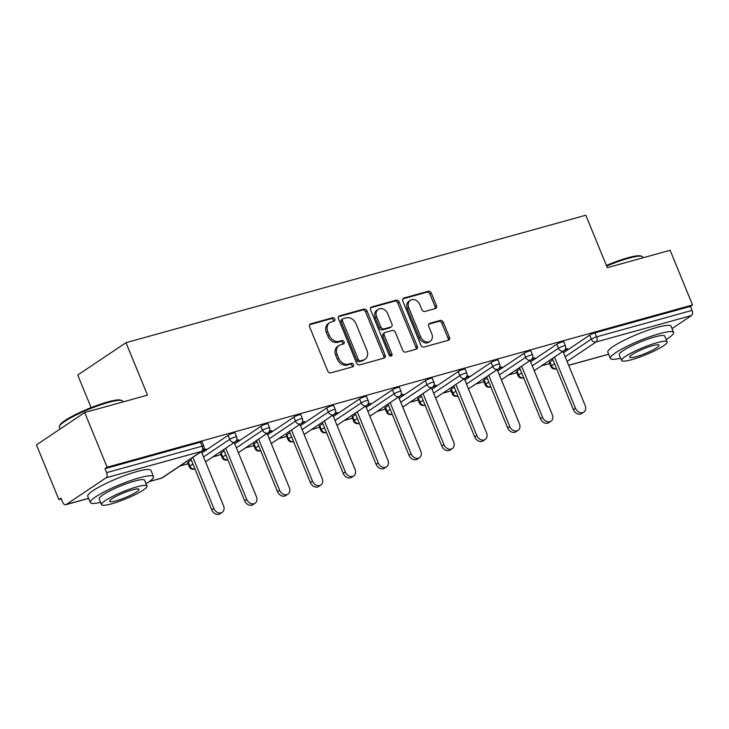 <?xml version="1.0" encoding="UTF-8"?>
<svg xmlns="http://www.w3.org/2000/svg" width="729" height="729" viewBox="0 0 729 729"><rect width="100%" height="100%" fill="white"/><g stroke="black" fill="none" stroke-linecap="round" stroke-linejoin="round"><path stroke-width="1.09" d="M334.802 319.074A1.877 1.476 56.1 0 0 332.652 317.762L310.672 323.849A2.679 2.105 56.1 0 0 310.18 324.077A2.679 2.105 56.1 0 0 309.606 326.874L327.704 370.997A2.679 2.105 56.1 0 0 330.784 372.883L352.754 366.787A1.877 1.476 56.1 0 0 351.351 363.352L348.508 364.145A8.584 6.734 56.1 0 1 338.666 358.13L337.163 354.458A8.584 6.734 56.1 0 1 339.003 345.491A8.584 6.734 56.1 0 1 340.561 344.781L343.405 343.988A1.877 1.476 56.1 0 0 342.001 340.561L339.158 341.345A8.584 6.734 56.1 0 1 329.317 335.34L327.813 331.659A8.584 6.734 56.1 0 1 329.645 322.692A8.584 6.734 56.1 0 1 331.212 321.981L334.055 321.188A1.877 1.476 56.1 0 0 334.802 319.074M333.463 321.352A1.877 1.476 56.1 0 0 331.239 318.701L309.625 324.697M352.171 366.951A1.877 1.476 56.1 0 0 349.947 364.3L347.104 365.092L348.508 364.145M342.821 344.152A1.877 1.476 56.1 0 0 340.598 341.5L337.746 342.293L339.158 341.345M435.359 308.54A2.679 2.105 56.1 0 0 435.842 308.321A2.679 2.105 56.1 0 0 436.416 305.515L431.34 293.14A2.679 2.105 56.1 0 0 428.269 291.263L403.857 298.024A2.679 2.105 56.1 0 0 403.374 298.252A2.679 2.105 56.1 0 0 402.8 301.05L420.888 345.172A2.679 2.105 56.1 0 0 423.968 347.05L448.371 340.288A2.679 2.105 56.1 0 0 448.864 340.06A2.679 2.105 56.1 0 0 449.438 337.263L443.305 322.309A2.679 2.105 56.1 0 0 440.234 320.432L429.782 323.33A2.679 2.105 56.1 0 0 429.299 323.548A2.679 2.105 56.1 0 0 428.725 326.355L431.759 333.764A7.172 5.632 56.1 0 1 430.228 341.263A7.172 5.632 56.1 0 1 420.697 336.834L408.787 307.784A7.172 5.632 56.1 0 1 410.318 300.293A7.172 5.632 56.1 0 1 419.849 304.713L421.836 309.561A2.679 2.105 56.1 0 0 424.907 311.438L435.359 308.54M149.481 481.441L161.738 478.042L201.55 451.342L106.088 477.796L66.275 504.504A4.101 2.46 -105.5 0 1 65.838 504.705A4.101 2.46 -105.5 0 1 62.63 502.172L60.99 498.171L58.885 499.593L36.45 444.9L84.701 412.532L147.495 395.127L125.989 342.685L585.806 215.237L607.321 267.68L670.115 250.275L692.55 304.968L107.127 467.225L105.022 468.638L106.662 472.638L202.124 446.175L200.484 442.184L105.022 468.638M84.701 412.532L107.127 467.225M367.006 310.964A2.679 2.105 56.1 0 0 363.935 309.087L339.532 315.857A2.679 2.105 56.1 0 0 339.04 316.076A2.679 2.105 56.1 0 0 338.466 318.883L356.563 363.006A2.679 2.105 56.1 0 0 359.634 364.883L384.046 358.121A2.679 2.105 56.1 0 0 384.529 357.893A2.679 2.105 56.1 0 0 385.103 355.096L367.006 310.964L365.603 311.912A2.679 2.105 56.1 0 0 362.532 310.035L338.484 316.696M371.69 306.936L396.102 300.175A2.679 2.105 56.1 0 1 399.173 302.052L417.27 346.175A2.679 2.105 56.1 0 1 416.696 348.981A2.679 2.105 56.1 0 1 416.213 349.2L405.761 352.098A2.679 2.105 56.1 0 1 402.69 350.221L395.355 332.324A2.679 2.105 56.1 0 0 392.275 330.447L385.349 332.369A2.679 2.105 56.1 0 0 384.857 332.588A2.679 2.105 56.1 0 0 384.283 335.395L391.929 354.021A1.877 1.476 56.1 0 1 389.031 354.823L370.633 309.962A2.679 2.105 56.1 0 1 371.207 307.164A2.679 2.105 56.1 0 1 371.69 306.936L370.815 307.529M125.989 342.685L77.739 375.043L91.107 407.629M106.088 477.796A4.101 2.46 -105.5 0 0 106.662 472.638M692.55 304.968L690.436 306.39L692.076 310.381A4.101 2.46 74.5 0 1 691.502 315.539L672.029 328.606M549.693 363.552L541.447 365.84M516.815 372.665L508.578 374.952M483.947 381.777L475.7 384.065M451.069 390.89L442.822 393.177M418.191 400.002L409.953 402.29M385.322 409.115L377.075 411.402M352.444 418.227L344.206 420.515M319.566 427.34L311.329 429.618M286.697 436.452L278.451 438.73M253.82 445.565L245.582 447.843M220.951 454.668L212.704 456.955M188.073 463.781L179.826 466.068M61.3 498.918L58.885 499.593M202.762 450.631L203.865 450.331L203.573 449.62M203.865 450.331L205.97 448.909L203.601 449.565M549.903 361.839L551.534 365.83A4.101 0.638 -22.3 0 0 550.905 366.514L549.265 362.513A4.101 0.638 -22.3 0 1 549.903 361.839L552.919 359.816M563.499 352.718L589.706 335.14A4.101 0.638 -22.3 0 1 594.973 332.843L596.614 336.844L692.076 310.381M690.436 306.39L594.973 332.843M200.484 442.184A4.101 0.638 -22.3 0 1 202.161 442.038L203.801 446.039A4.101 0.638 -22.3 0 0 202.124 446.175A4.101 2.46 -105.5 0 1 201.55 451.342A4.101 3.217 56.1 0 0 202.298 450.996A4.101 4.101 0 0 0 203.801 446.039M556.828 344.243A4.101 0.638 -22.3 0 1 562.105 341.956A4.101 0.638 -22.3 0 1 563.781 341.819L565.422 345.81A4.101 0.638 -22.3 0 0 563.745 345.956A4.101 0.638 157.7 0 0 558.469 348.243L556.828 344.243L530.621 361.83M517.025 370.952L518.665 374.943A4.101 0.638 -22.3 0 0 518.027 375.626L516.396 371.626A4.101 0.638 -22.3 0 1 517.025 370.952L520.041 368.92M523.96 353.355A4.101 0.638 -22.3 0 1 529.227 351.068A4.101 0.638 -22.3 0 1 530.912 350.931L532.553 354.923A4.101 0.638 -22.3 0 0 530.867 355.059A4.101 0.638 157.7 0 0 525.6 357.356L523.96 353.355L497.743 370.943M484.147 380.064L485.787 384.055A4.101 0.638 -22.3 0 0 485.159 384.739L483.518 380.738A4.101 0.638 -22.3 0 1 484.147 380.064L487.172 378.032M491.082 362.468A4.101 0.638 -22.3 0 1 496.358 360.181A4.101 0.638 -22.3 0 1 498.035 360.035L499.675 364.035A4.101 0.638 -22.3 0 0 497.989 364.172A4.101 0.638 157.7 0 0 492.722 366.468L491.082 362.468L464.874 380.055M451.278 389.177L452.909 393.168A4.101 0.638 -22.3 0 0 452.281 393.851L450.64 389.851A4.101 0.638 -22.3 0 1 451.278 389.177L454.295 387.145M458.204 371.58A4.101 0.638 -22.3 0 1 463.48 369.293A4.101 0.638 -22.3 0 1 465.166 369.147L466.797 373.148A4.101 0.638 -22.3 0 0 465.12 373.284A4.101 0.638 157.7 0 0 459.844 375.581L458.204 371.58L431.996 389.168M418.4 398.28L420.041 402.28A4.101 0.638 -22.3 0 0 419.403 402.964L417.772 398.963A4.101 0.638 -22.3 0 1 418.4 398.28L421.417 396.257M425.335 380.693A4.101 0.638 -22.3 0 1 430.602 378.406A4.101 0.638 -22.3 0 1 432.288 378.26L433.928 382.26A4.101 0.638 -22.3 0 0 432.242 382.397A4.101 0.638 157.7 0 0 426.975 384.693L425.335 380.693L399.118 398.28M385.523 407.393L387.163 411.393A4.101 0.638 -22.3 0 0 386.534 412.067L384.894 408.076A4.101 0.638 -22.3 0 1 385.523 407.393L388.548 405.37M392.457 389.805A4.101 0.638 -22.3 0 1 397.733 387.509A4.101 0.638 -22.3 0 1 399.41 387.372L401.05 391.373A4.101 0.638 -22.3 0 0 399.364 391.509A4.101 0.638 157.7 0 0 394.097 393.797L392.457 389.805L366.25 407.383M352.654 416.505L354.294 420.505A4.101 0.638 -22.3 0 0 353.656 421.18L352.016 417.188A4.101 0.638 -22.3 0 1 352.654 416.505L355.67 414.482M359.588 398.918A4.101 0.638 -22.3 0 1 364.855 396.622A4.101 0.638 -22.3 0 1 366.541 396.485L368.172 400.485A4.101 0.638 -22.3 0 0 366.496 400.622A4.101 0.638 157.7 0 0 361.219 402.909L359.588 398.918L333.372 416.496M319.776 425.618L321.416 429.618A4.101 0.638 -22.3 0 0 320.787 430.292L319.147 426.301A4.101 0.638 -22.3 0 1 319.776 425.618L322.792 423.595M326.71 408.03A4.101 0.638 -22.3 0 1 331.977 405.734A4.101 0.638 -22.3 0 1 333.663 405.597L335.304 409.589A4.101 0.638 -22.3 0 0 333.618 409.734A4.101 0.638 157.7 0 0 328.351 412.022L326.71 408.03L300.503 425.608M286.898 434.73L288.538 438.73A4.101 0.638 -22.3 0 0 287.909 439.405L286.269 435.413A4.101 0.638 -22.3 0 1 286.898 434.73L289.923 432.707M293.833 417.143A4.101 0.638 -22.3 0 1 299.109 414.847A4.101 0.638 -22.3 0 1 300.785 414.71L302.426 418.701A4.101 0.638 -22.3 0 0 300.749 418.847A4.101 0.638 157.7 0 0 295.473 421.134L293.833 417.143L267.625 434.721M254.029 443.843L255.669 447.834A4.101 0.638 -22.3 0 0 255.032 448.517L253.391 444.526A4.101 0.638 -22.3 0 1 254.029 443.843L257.045 441.82M260.964 426.255A4.101 0.638 -22.3 0 1 266.231 423.959A4.101 0.638 -22.3 0 1 267.917 423.822L269.557 427.814A4.101 0.638 -22.3 0 0 267.871 427.959A4.101 0.638 157.7 0 0 262.595 430.247L260.964 426.255L234.747 443.833M221.151 452.955L222.792 456.946A4.101 0.638 -22.3 0 0 222.163 457.63L220.523 453.629A4.101 0.638 -22.3 0 1 221.151 452.955L224.177 450.932M228.086 435.359A4.101 0.638 -22.3 0 1 233.353 433.072A4.101 0.638 -22.3 0 1 235.039 432.935L236.679 436.926A4.101 0.638 -22.3 0 0 234.993 437.063A4.101 0.638 157.7 0 0 229.726 439.359L228.086 435.359L201.878 452.946M188.282 462.068L189.914 466.059A4.101 0.638 -22.3 0 0 189.285 466.742L187.645 462.742A4.101 0.638 -22.3 0 1 188.282 462.068L191.299 460.035M235.64 441.519L238.848 439.797L236.478 440.453M268.518 432.406L271.717 430.684L269.356 431.34M301.387 423.294L304.594 421.581L302.225 422.237M334.265 414.181L337.472 412.468L335.103 413.124M367.134 405.069L370.341 403.356L367.981 404.012M400.011 395.965L403.219 394.243L400.85 394.899M432.889 386.853L436.097 385.131L433.728 385.787M465.758 377.74L468.966 376.018L466.596 376.674M498.636 368.628L501.844 366.906L499.474 367.562M531.514 359.515L534.712 357.793L532.352 358.449M564.383 350.403L567.59 348.681L565.221 349.337M236.734 441.218L236.451 440.516M269.612 432.106L269.32 431.404M302.48 422.993L302.198 422.291M335.358 413.881L335.067 413.179M368.236 404.768L367.945 404.066M401.105 395.656L400.822 394.954M433.983 386.543L433.691 385.841M466.861 377.431L466.569 376.729M499.729 368.327L499.447 367.616M532.607 359.215L532.316 358.513M565.485 350.102L565.194 349.401M329.645 322.692L328.241 323.64A8.584 6.734 56.1 0 0 326.401 332.606L327.813 331.659M337.746 342.293A8.584 6.734 56.1 0 1 327.913 336.279L326.401 332.606M339.003 345.491L337.591 346.439A8.584 6.734 56.1 0 0 335.759 355.406L337.163 354.458M347.104 365.092A8.584 6.734 56.1 0 1 337.263 359.078L335.759 355.406M383.682 358.221A2.679 2.105 56.1 0 0 383.7 356.034L365.603 311.912M343.213 318.655A1.877 1.476 56.1 0 0 342.466 320.769L358.349 359.506A1.877 1.476 56.1 0 0 360.5 360.819L363.507 359.989A8.584 6.734 56.1 0 0 365.065 359.269A8.584 6.734 56.1 0 0 366.906 350.312L356.044 323.831A8.584 6.734 56.1 0 0 346.211 317.826L343.213 318.655M341.801 319.603A1.877 1.476 56.1 0 0 341.063 321.717L342.466 320.769M365.065 359.269L363.662 360.217A8.584 6.734 56.1 0 1 362.094 360.928L359.096 361.766A1.877 1.476 56.1 0 1 356.946 360.445L341.063 321.717M370.651 307.784L394.699 301.113L396.102 300.175M415.849 349.3A2.679 2.105 56.1 0 0 415.867 347.122L397.77 303A2.679 2.105 56.1 0 0 394.699 301.113M384.857 332.588L383.454 333.536A2.679 2.105 56.1 0 0 382.88 336.333L390.516 354.968L391.929 354.021M390.626 356.171A1.877 1.476 56.1 0 0 390.516 354.968M387.737 313.752A7.172 5.632 56.1 0 0 378.205 309.333A7.172 5.632 56.1 0 0 376.665 316.823L380.866 327.057A2.679 2.105 56.1 0 0 383.937 328.934L390.872 327.011A2.679 2.105 56.1 0 0 391.355 326.792A2.679 2.105 56.1 0 0 391.929 323.986L387.737 313.752M378.205 309.333L376.793 310.272A7.172 5.632 56.1 0 0 375.262 317.762L376.665 316.823M391.355 326.792L389.951 327.731A2.679 2.105 56.1 0 1 389.459 327.959L382.534 329.882A2.679 2.105 56.1 0 1 379.463 327.995L375.262 317.762M410.318 300.293L408.914 301.232A7.172 5.632 56.1 0 0 407.374 308.732L408.787 307.784M430.228 341.263L428.825 342.202A7.172 5.632 56.1 0 1 419.293 337.773L407.374 308.732M448.016 340.388A2.679 2.105 56.1 0 0 448.034 338.21L441.902 323.257A2.679 2.105 56.1 0 0 438.822 321.371L428.743 324.168M434.994 308.64A2.679 2.105 56.1 0 0 435.013 306.462L429.937 294.079A2.679 2.105 56.1 0 0 426.857 292.201L402.818 298.872M211.747 509.89L213.852 508.468A6.288 4.93 56.1 0 0 222.199 512.35L220.094 513.763A6.288 4.93 -123.9 0 1 211.747 509.89L190.761 458.732M222.199 512.35A6.288 4.93 56.1 0 0 223.548 505.789L201.341 451.643M213.852 508.468L192.875 457.32M244.616 500.777L246.73 499.365A6.288 4.93 56.1 0 0 255.077 503.238L252.963 504.65A6.288 4.93 -123.9 0 1 244.616 500.777L223.639 449.62M255.077 503.238A6.288 4.93 56.1 0 0 256.417 496.677L234.209 442.53M246.73 499.365L225.744 448.207M277.494 491.665L279.599 490.252A6.288 4.93 56.1 0 0 287.946 494.125L285.841 495.538A6.288 4.93 -123.9 0 1 277.494 491.665L256.508 440.507M287.946 494.125A6.288 4.93 56.1 0 0 289.295 487.564L267.087 433.418M279.599 490.252L258.622 439.095M310.363 482.552L312.477 481.14A6.288 4.93 56.1 0 0 320.824 485.013L318.719 486.434A6.288 4.93 -123.9 0 1 310.363 482.552L289.386 431.395M320.824 485.013A6.288 4.93 56.1 0 0 322.172 478.452L299.965 424.305M312.477 481.14L291.5 429.982M343.241 473.44L345.355 472.027A6.288 4.93 56.1 0 0 353.702 475.9L351.588 477.322A6.288 4.93 -123.9 0 1 343.241 473.44L322.264 422.291M353.702 475.9A6.288 4.93 56.1 0 0 355.041 469.339L332.834 415.193M345.355 472.027L324.369 420.87M376.118 464.327L378.223 462.915A6.288 4.93 56.1 0 0 386.57 466.788L384.465 468.209A6.288 4.93 -123.9 0 1 376.118 464.327L355.132 413.179M386.57 466.788A6.288 4.93 56.1 0 0 387.919 460.227L365.712 406.08M378.223 462.915L357.246 411.757M59.459 426.183L59.906 425.144A33.343 5.212 -22.3 0 1 107.837 401.907A33.343 5.212 -22.3 0 1 120.823 400.166L121.871 400.586A34.163 5.34 157.7 0 0 108.566 402.372A34.163 5.34 157.7 0 0 59.459 426.183A34.163 5.34 157.7 0 0 59.377 427.13L60.142 428.998M122.891 401.943L122.59 401.205A34.163 5.34 157.7 0 0 121.871 400.586M146.082 483.682A34.163 5.34 157.7 0 0 153.527 476.629A34.163 5.34 157.7 0 0 139.503 477.796A34.163 5.34 157.7 0 0 106.097 490.909A34.163 5.34 157.7 0 0 90.314 502.554A34.163 5.34 157.7 0 0 100.566 502.345M153.527 476.629L150.967 470.387A34.163 5.34 157.7 0 0 136.943 471.554A34.163 5.34 157.7 0 0 103.536 484.667A34.163 5.34 157.7 0 0 87.753 496.312L90.314 502.554M101.513 504.668L99.162 498.918A24.595 3.845 -22.3 0 1 110.526 490.535A24.595 3.845 -22.3 0 1 134.573 481.094A24.595 3.845 -22.3 0 1 144.67 480.256L147.03 485.997A24.595 3.845 157.7 0 0 136.934 486.844A24.595 3.845 157.7 0 0 112.886 496.285A24.595 3.845 157.7 0 0 101.513 504.668A24.595 3.845 157.7 0 0 111.61 503.821A24.595 3.845 157.7 0 0 135.667 494.38A24.595 3.845 157.7 0 0 147.03 485.997M132.432 489.861A15.847 2.479 157.7 0 0 116.932 495.948A15.847 2.479 157.7 0 0 109.605 501.352A15.847 2.479 157.7 0 0 116.111 500.805A15.847 2.479 157.7 0 0 131.612 494.718A15.847 2.479 157.7 0 0 138.938 489.323A15.847 2.479 157.7 0 0 132.432 489.861M606.4 265.447A33.343 5.212 -22.3 0 1 627.933 257.756A33.343 5.212 -22.3 0 1 640.919 256.016L641.967 256.435A34.163 5.34 157.7 0 0 628.662 258.221A34.163 5.34 157.7 0 0 606.665 266.076M642.987 257.793L642.686 257.055A34.163 5.34 157.7 0 0 641.967 256.435M666.169 339.532A34.163 5.34 157.7 0 0 673.614 332.479A34.163 5.34 157.7 0 0 659.59 333.645A34.163 5.34 157.7 0 0 626.193 346.758A34.163 5.34 157.7 0 0 610.401 358.404A34.163 5.34 157.7 0 0 620.661 358.203M673.614 332.479L671.054 326.237A34.163 5.34 157.7 0 0 657.029 327.403A34.163 5.34 157.7 0 0 623.632 340.516A34.163 5.34 157.7 0 0 607.84 352.162L610.401 358.404M621.609 360.518L619.258 354.777A24.595 3.845 -22.3 0 1 630.621 346.384A24.595 3.845 -22.3 0 1 654.669 336.944A24.595 3.845 -22.3 0 1 664.766 336.105L667.126 341.846A24.595 3.845 157.7 0 0 657.029 342.694A24.595 3.845 157.7 0 0 632.972 352.134A24.595 3.845 157.7 0 0 621.609 360.518A24.595 3.845 157.7 0 0 631.706 359.679A24.595 3.845 157.7 0 0 655.754 350.239A24.595 3.845 157.7 0 0 667.126 341.846M652.528 345.71A15.847 2.479 157.7 0 0 637.028 351.797A15.847 2.479 157.7 0 0 629.701 357.201A15.847 2.479 157.7 0 0 636.207 356.654A15.847 2.479 157.7 0 0 651.708 350.576A15.847 2.479 157.7 0 0 659.034 345.172A15.847 2.479 157.7 0 0 652.528 345.71M408.987 455.215L411.101 453.803A6.288 4.93 56.1 0 0 419.448 457.684L417.334 459.097A6.288 4.93 -123.9 0 1 408.987 455.215L388.01 404.066M419.448 457.684A6.288 4.93 56.1 0 0 420.797 451.114L398.59 396.968M411.101 453.803L390.124 402.645M441.865 446.112L443.979 444.69A6.288 4.93 56.1 0 0 452.326 448.572L450.212 449.984A6.288 4.93 -123.9 0 1 441.865 446.112L420.888 394.954M452.326 448.572A6.288 4.93 56.1 0 0 453.666 442.002L431.459 387.855M443.979 444.69L422.993 393.542M474.743 436.999L476.848 435.577A6.288 4.93 56.1 0 0 485.195 439.459L483.09 440.872A6.288 4.93 -123.9 0 1 474.743 436.999L453.757 385.841M485.195 439.459A6.288 4.93 56.1 0 0 486.544 432.889L464.337 378.743M476.848 435.577L455.871 384.429M507.612 427.887L509.726 426.465A6.288 4.93 56.1 0 0 518.073 430.347L515.959 431.759A6.288 4.93 -123.9 0 1 507.612 427.887L486.635 376.729M518.073 430.347A6.288 4.93 56.1 0 0 519.422 423.786L497.214 369.639M509.726 426.465L488.74 375.317M540.49 418.774L542.595 417.362A6.288 4.93 56.1 0 0 550.951 421.234L548.837 422.647A6.288 4.93 -123.9 0 1 540.49 418.774L519.513 367.616M550.951 421.234A6.288 4.93 56.1 0 0 552.29 414.673L530.083 360.527M542.595 417.362L521.618 366.204M573.368 409.662L575.473 408.249A6.288 4.93 56.1 0 0 583.82 412.122L581.715 413.534A6.288 4.93 -123.9 0 1 573.368 409.662L552.382 358.504M583.82 412.122A6.288 4.93 56.1 0 0 585.168 405.561L562.961 351.414M575.473 408.249L554.496 357.092M331.239 318.701L332.652 317.762M349.947 364.3L351.351 363.352M340.598 341.5L342.001 340.561M66.275 504.504L88.574 498.317M149.299 481.577L161.3 478.251A4.101 2.46 -105.5 0 0 161.738 478.042A4.101 3.217 56.1 0 0 162.485 477.705L202.298 450.996M691.502 315.539L596.04 342.001L567.071 361.438M568.638 365.265L608.669 354.176M554.559 363.807L551.534 365.83A4.101 3.217 -123.9 0 0 556.236 368.701A4.101 2.46 74.5 0 1 555.79 368.91L556.564 368.692M565.13 356.718L591.347 339.131A4.101 0.638 157.7 0 1 596.614 336.844A4.101 2.46 74.5 0 1 596.04 342.001A4.101 3.217 -123.9 0 1 591.347 339.131L589.706 335.14M189.285 466.742A4.101 4.101 0 0 0 194.916 468.847A4.101 3.217 56.1 0 1 194.616 468.929A4.101 3.217 -123.9 0 1 189.914 466.059L192.939 464.036M203.509 456.937L229.726 439.359A4.101 3.217 -123.9 0 0 234.419 442.23A4.101 3.217 56.1 0 0 235.166 441.883A4.101 4.101 0 0 0 236.679 436.926M222.163 457.63A4.101 4.101 0 0 0 227.785 459.744A4.101 3.217 56.1 0 1 227.484 459.817A4.101 3.217 -123.9 0 1 222.792 456.946L225.808 454.923M236.387 447.825L262.595 430.247A4.101 3.217 -123.9 0 0 267.297 433.117A4.101 3.217 56.1 0 0 268.044 432.771A4.101 4.101 0 0 0 269.557 427.814M255.032 448.517A4.101 4.101 0 0 0 260.663 450.631A4.101 3.217 56.1 0 1 260.362 450.704A4.101 3.217 -123.9 0 1 255.669 447.834L258.686 445.811M269.265 438.721L295.473 421.134A4.101 3.217 -123.9 0 0 300.175 424.005A4.101 3.217 56.1 0 0 300.922 423.667A4.101 4.101 0 0 0 302.426 418.701M287.909 439.405A4.101 4.101 0 0 0 293.532 441.519A4.101 3.217 56.1 0 1 293.24 441.601A4.101 3.217 -123.9 0 1 288.538 438.73L291.564 436.698M302.134 429.609L328.351 412.022A4.101 3.217 -123.9 0 0 333.044 414.892A4.101 3.217 56.1 0 0 333.791 414.555A4.101 4.101 0 0 0 335.304 409.589M320.787 430.292A4.101 4.101 0 0 0 326.41 432.406A4.101 3.217 56.1 0 1 326.109 432.488A4.101 3.217 -123.9 0 1 321.416 429.618L324.432 427.586M335.012 420.496L361.219 402.909A4.101 3.217 -123.9 0 0 365.922 405.78A4.101 3.217 56.1 0 0 366.669 405.442A4.101 4.101 0 0 0 368.172 400.485M359.279 423.276A4.101 3.217 56.1 0 1 358.987 423.376A4.101 3.217 -123.9 0 1 354.294 420.505L357.31 418.473M367.89 411.384L394.097 393.797A4.101 3.217 -123.9 0 0 398.799 396.667A4.101 3.217 56.1 0 0 399.547 396.33A4.101 4.101 0 0 0 401.05 391.373M386.534 412.067A4.101 4.101 0 0 0 392.156 414.181A4.101 3.217 56.1 0 1 391.865 414.263A4.101 3.217 -123.9 0 1 387.163 411.393L390.188 409.37M400.759 402.271L426.975 384.693A4.101 3.217 -123.9 0 0 431.668 387.564A4.101 3.217 56.1 0 0 432.415 387.217A4.101 4.101 0 0 0 433.928 382.26M425.025 405.051A4.101 3.217 56.1 0 1 424.734 405.151A4.101 3.217 -123.9 0 1 420.041 402.28L423.057 400.257M433.637 393.159L459.844 375.581A4.101 3.217 -123.9 0 0 464.546 378.451A4.101 3.217 56.1 0 0 465.293 378.105A4.101 4.101 0 0 0 466.797 373.148M452.281 393.851A4.101 4.101 0 0 0 457.912 395.956A4.101 3.217 56.1 0 1 457.612 396.038A4.101 3.217 -123.9 0 1 452.909 393.168L455.935 391.145M466.514 384.046L492.722 366.468A4.101 3.217 -123.9 0 0 497.415 369.339A4.101 3.217 56.1 0 0 498.162 368.992A4.101 4.101 0 0 0 499.675 364.035M490.772 386.826A4.101 3.217 56.1 0 1 490.489 386.926A4.101 3.217 -123.9 0 1 485.787 384.055L488.813 382.032M499.383 374.934L525.6 357.356A4.101 3.217 -123.9 0 0 530.293 360.226A4.101 3.217 56.1 0 0 531.04 359.88A4.101 4.101 0 0 0 532.553 354.923M518.027 375.626A4.101 4.101 0 0 0 523.659 377.731A4.101 3.217 56.1 0 1 523.358 377.813A4.101 3.217 -123.9 0 1 518.665 374.943L521.682 372.92M532.261 365.821L558.469 348.243A4.101 3.217 -123.9 0 0 563.171 351.114A4.101 3.217 56.1 0 0 563.918 350.767A4.101 4.101 0 0 0 565.422 345.81M327.913 336.279L329.317 335.34M337.263 359.078L338.666 358.13M309.789 324.441L310.672 323.849M383.7 356.034L385.103 355.096M338.648 316.441L339.532 315.857M362.532 310.035L363.935 309.087M356.946 360.445L358.349 359.506M359.096 361.766L360.5 360.819M362.094 360.928L363.507 359.989M397.77 303L399.173 302.052M415.867 347.122L417.27 346.175M382.88 336.333L384.283 335.395M379.463 327.995L380.866 327.057M382.534 329.882L383.937 328.934M389.459 327.959L390.872 327.011M419.293 337.773L420.697 336.834M428.907 323.913L429.782 323.33M438.822 321.371L440.234 320.432M441.902 323.257L443.305 322.309M448.034 338.21L449.438 337.263M402.973 298.617L403.857 298.024M426.857 292.201L428.269 291.263M429.937 294.079L431.34 293.14M435.013 306.462L436.416 305.515M65.838 504.705L88.61 498.39M568.675 365.338L608.697 354.248M161.3 478.251A4.101 4.101 0 0 0 162.485 477.705M205.505 461.785L235.166 441.883M238.374 452.673L268.044 432.771M271.252 443.569L300.922 423.667M304.13 434.457L333.791 414.555M336.998 425.344L366.669 405.442M353.656 421.18A4.101 4.101 0 0 0 359.288 423.294M369.876 416.232L399.547 396.33M402.745 407.119L432.415 387.217M419.403 402.964A4.101 4.101 0 0 0 425.034 405.069M435.623 398.007L465.293 378.105M468.501 388.894L498.162 368.992M485.159 384.739A4.101 4.101 0 0 0 490.781 386.844M501.37 379.782L531.04 359.88M534.248 370.669L563.918 350.767M550.905 366.514A4.101 4.101 0 0 0 555.79 368.91M341.464 319.758L342.867 318.81"/></g></svg>
